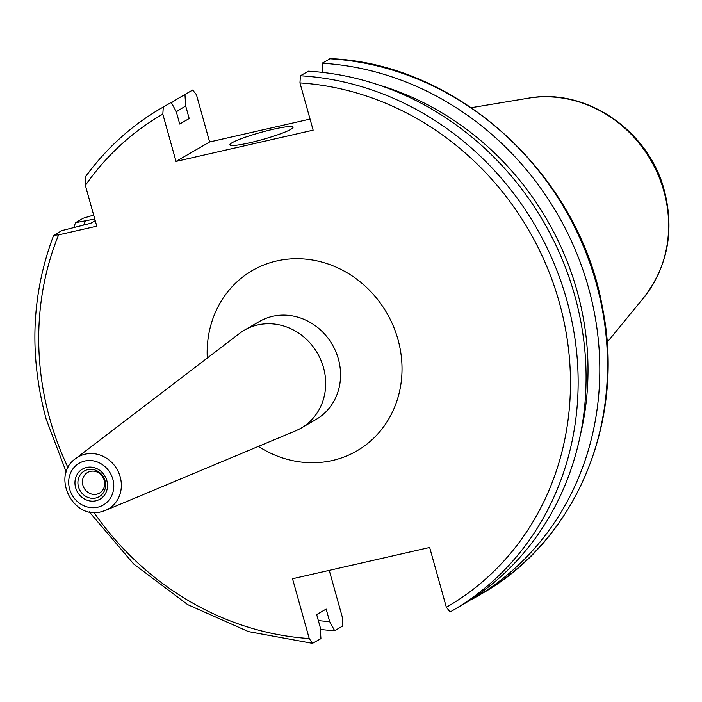 <?xml version="1.0" encoding="UTF-8"?>
<svg xmlns="http://www.w3.org/2000/svg" width="702" height="702" viewBox="0 0 702 702"><rect width="100%" height="100%" fill="white"/><g stroke="black" fill="none" stroke-linecap="round" stroke-linejoin="round"><path stroke-width="1.05" d="M273.122 129.282A32.757 3.65 -15.6 0 0 229.94 144.814A32.757 3.65 -15.6 0 0 249.868 142.734A32.757 3.65 -15.6 0 0 293.05 127.202A32.757 3.65 -15.6 0 0 273.122 129.282M450.114 611.977L460.021 606.265A290.365 264.821 60 0 0 574.762 295.63A290.365 264.821 60 0 0 308.353 71.183L300.412 75.772A290.365 264.821 60 0 1 566.496 299.034A290.365 264.821 60 0 1 452.079 610.854A290.365 264.821 60 0 1 450.122 611.968L446.358 607.283L429.659 547.481L292.532 578.738L309.222 638.53L312.469 643.348L320.928 638.636L320.173 627.105L316.672 614.583L326.158 609.09L329.659 621.621A280.001 255.37 60 0 1 318.348 620.577M329.659 621.621L334.661 630.694A290.365 264.821 60 0 1 320.331 629.448M334.661 630.694L342.383 626.228L342.848 619.085L329.247 570.366M96.744 494.182A11.916 10.863 60 0 1 83.424 486.749A11.916 10.863 60 0 1 87.592 472.472A11.916 10.863 60 0 1 90.374 471.375A11.916 10.863 60 0 1 103.694 478.808A11.916 10.863 60 0 1 99.526 493.094A11.916 10.863 60 0 1 96.744 494.182M75.518 458.704A30.081 27.431 60 0 1 85.196 454.176A30.081 27.431 60 0 1 119.463 474.57A30.081 27.431 60 0 1 105.432 510.424L101.123 511.802C72.683 520.006 51.044 475.333 75.518 458.704L239.452 333.476A56.581 51.606 60 0 1 244.463 330.133A56.581 51.606 60 0 1 257.678 324.947A56.581 51.606 60 0 1 320.937 360.24A56.581 51.606 60 0 1 301.132 428.088A56.581 51.606 60 0 1 295.726 430.774L105.432 510.424A30.081 27.431 60 0 1 101.272 511.758M93.664 215.093L83.301 218.199L75.579 222.666L94.761 219.033M310.056 119.086L209.635 141.971L196.437 94.717L192.681 90.023L184.951 94.498A290.365 264.821 60 0 0 182.994 95.612L190.716 91.146A290.365 264.821 60 0 1 192.673 90.031M329.808 58.775A290.365 264.821 60 0 1 595.884 282.037A290.365 264.821 60 0 1 481.475 593.848C575.429 541.303 625.815 421.946 602.527 307.959C579.554 175.044 458.16 63.715 330.326 58.652L322.086 63.241A290.365 264.821 60 0 1 588.162 286.504A290.365 264.821 60 0 1 473.753 598.315A290.365 264.821 60 0 1 471.797 599.438L471.612 599.113M73.859 227.229A290.365 264.821 60 0 1 75.579 222.666M322.086 63.241L322.683 72.429M377.851 84.696A280.001 255.37 60 0 1 580.387 434.854M83.854 224.842A280.001 255.37 60 0 1 85.372 221.174M95.226 220.682L90.751 223.271L61.846 230.607L53.598 235.46C31.432 294.261 28.957 355.493 46.174 419.164L66.216 472.034M300.412 75.772L299.956 82.915L313.145 130.168L176.009 161.416L162.82 114.163L163.285 107.029L171.218 102.439L176.22 111.504L179.712 124.035L189.198 118.55L185.705 106.02L184.951 94.498M53.914 235.196L58.608 234.863L96.762 226.176L85.381 185.416L85.46 176.913A290.365 264.821 60 0 1 161.32 108.152A290.365 264.821 60 0 1 163.285 107.029M171.393 102.764A290.365 264.821 60 0 1 182.994 95.612M176.299 111.785A280.001 255.37 60 0 1 185.705 106.02M85.46 176.913L85.135 177.22C105.835 148.657 131.23 125.64 161.32 108.152L169.261 103.563A290.365 264.821 60 0 1 171.218 102.439M209.635 141.971L176.009 161.416M471.367 107.669L528.185 98.219A121.867 111.153 60 0 1 663.873 191.181A121.867 111.153 60 0 1 643.62 297.806L607.098 342.348M309.222 638.53A284.407 259.389 60 0 1 93.928 512.442M68.033 467.664A284.407 259.389 60 0 1 49.798 418.787A284.407 259.389 60 0 1 58.608 234.863M87.803 469.62A14.839 13.531 60 0 1 105.054 480.791A14.839 13.531 60 0 1 95.726 498.016A14.839 13.531 60 0 1 78.475 486.846A14.839 13.531 60 0 1 87.803 469.62M86.583 467.453A17.418 15.883 60 0 1 106.836 480.572A17.418 15.883 60 0 1 95.884 500.798A17.418 15.883 60 0 1 75.632 487.679A17.418 15.883 60 0 1 86.583 467.453M244.463 330.133L259.345 321.525A56.581 51.606 60 0 1 272.551 316.348A56.581 51.606 60 0 1 335.81 351.632A56.581 51.606 60 0 1 316.005 419.489L301.132 428.088M207.283 358.046A104.238 95.068 60 0 1 276.728 260.951A104.238 95.068 60 0 1 397.964 339.443A104.238 95.068 60 0 1 332.441 460.494A104.238 95.068 60 0 1 258.389 446.402M84.784 461.03A24.131 22.008 60 0 1 112.846 479.203A24.131 22.008 60 0 1 97.683 507.221A24.131 22.008 60 0 1 69.621 489.048A24.131 22.008 60 0 1 84.784 461.03M299.956 82.915A284.407 259.389 60 0 1 559.38 302.659A284.407 259.389 60 0 1 446.358 607.283M85.381 185.416A284.407 259.389 60 0 1 162.82 114.163M528.185 98.219C585.88 87.285 648.99 130.677 664.329 190.514C674.613 230.8 667.707 266.558 643.62 297.806M89.242 511.837L133.617 563.943L187.688 604.624L248.429 631.607L312.469 643.348M473.753 598.315L481.475 593.848M190.716 91.146L192.681 90.023"/></g></svg>
